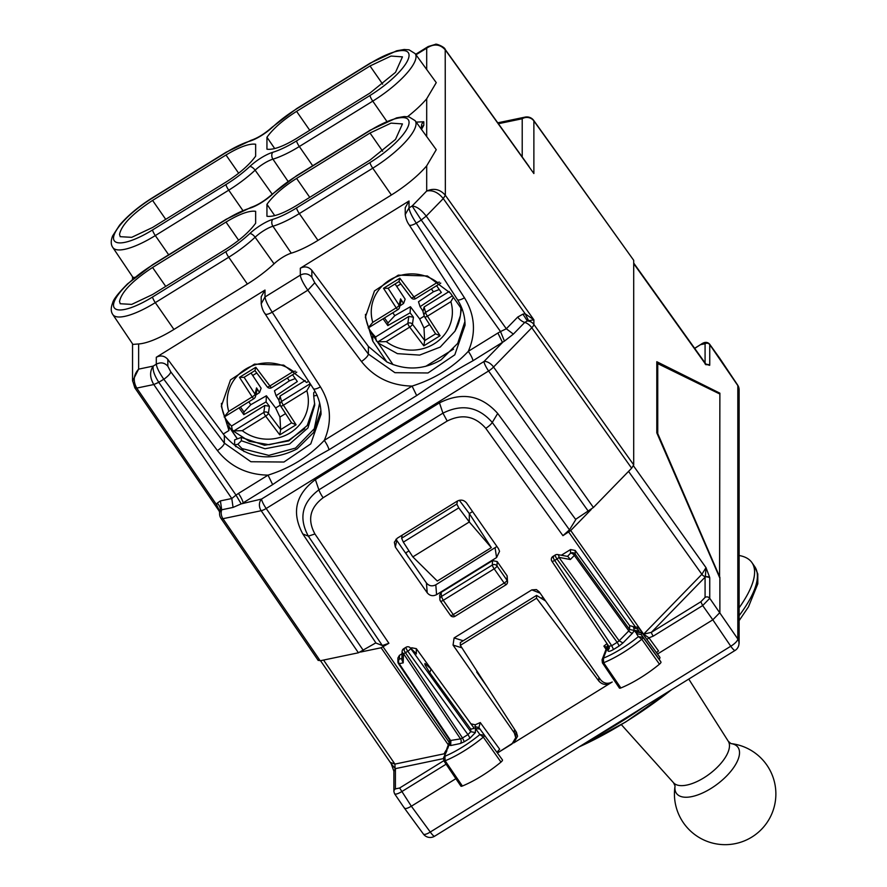 <?xml version="1.0" encoding="UTF-8"?>
<svg xmlns="http://www.w3.org/2000/svg" width="887" height="887" viewBox="0 0 887 887"><rect width="100%" height="100%" fill="white"/><g stroke="black" fill="none" stroke-linecap="round" stroke-linejoin="round"><path stroke-width="1.33" d="M462.692 310.572L450.419 293.12L427.423 275.979L398.296 275.125L374.48 290.925L365.344 317.147L372.762 341.129L386.843 361.94C405.381 370.633 423.465 369.946 441.083 359.878L457.714 343.369L464.91 321.549M365.444 314.375A46.479 43.674 180 0 0 372.762 335.12L372.762 341.129M393.041 364.635L372.762 335.12M221.406 403.385A46.479 43.674 180 0 0 228.957 424.496L228.957 430.505L223.28 434.02L224.356 435.462C244.923 458.391 269.16 462.881 297.056 448.933L313.688 432.424L320.883 410.603M308.621 381.255L306.625 382.485L283.685 365.122L254.458 364.125L230.509 379.891L221.318 406.191L228.957 430.505M491.309 547.634L437.291 581.04L412.832 556.892L469.312 521.966L491.309 547.634L469.312 513.573L469.312 521.966L458.756 507.874L456.849 504.082L457.492 500.978M412.832 556.892L403.341 542.145L401.623 538.221L402.199 535.16M472.56 511.566L469.312 513.573L459.322 500.29M408.131 556.969L405.769 552.867L408.974 550.894M408.042 556.836L405.769 552.867M318.123 660.006L320.185 660.771L358.415 652.788L375.877 642.842M575.596 519.35L593.414 507.486L493.56 367.03L531.79 327.746A8.449 2.328 144.6 0 0 533.874 324.442A8.449 7.939 180 0 0 527.355 320.939L533.874 319.808L533.874 324.442L633.706 464.877L633.706 260.312L533.73 120.455A8.449 8.449 0 0 0 525.126 117.106A8.449 6.741 78.2 0 0 522.21 118.747L498.394 123.714M633.706 464.877L631.644 468.203L593.414 507.486M382.674 151.233L370.023 133.028L391.034 123.127L402.454 123.914L395.524 139.392L370.023 160.081L296.591 205.485C283.208 213.545 273.318 217.138 266.943 216.262L266.943 204.32L274.715 215.619M370.023 133.028L296.591 178.42C283.208 186.913 273.318 195.55 266.943 204.32M255.644 223.236L255.644 211.306C249.269 210.419 239.379 214.011 225.997 222.072L152.575 267.475C132.496 280.691 121.486 292.011 119.523 301.436L120.2 303.742L131.686 304.396L152.575 294.528L225.997 249.136C239.39 240.643 249.269 232.006 255.644 223.236M296.591 207.935A46.734 13.349 145 0 1 272.786 219.344A22.563 6.442 145 0 0 249.801 233.558A46.734 13.349 145 0 1 225.997 251.586L152.575 296.99A46.734 13.349 145 0 1 113.525 305.139A46.734 13.349 145 0 1 152.575 265.013L225.997 219.621A46.734 13.349 145 0 1 249.801 208.212A22.563 6.442 145 0 0 272.786 193.998A46.734 13.349 145 0 1 296.591 175.97L370.023 130.566A46.734 13.349 145 0 1 409.062 122.417A46.734 13.349 145 0 1 370.023 162.543L296.591 207.935A5.067 0.954 58.3 0 0 299.329 213.579L317.967 240.388L391.389 194.996A52.4 14.968 145 0 0 426.691 165.836L436.26 149.703L415.149 120.687A51.812 14.802 145 0 1 372.762 168.186L391.389 194.996M317.967 240.388A52.4 14.968 145 0 1 291.28 253.172A16.897 4.834 145 0 0 274.05 263.827A52.4 14.968 145 0 1 247.362 284.04L173.941 329.443A52.4 14.968 145 0 1 138.627 343.945L132.917 344.411L112.826 314.563A51.812 14.802 145 0 0 155.314 302.633L228.735 257.23L247.362 284.04M274.715 148.561L266.943 137.252C273.318 128.493 283.208 119.856 296.591 111.363L370.023 65.971L391.034 56.058L402.454 56.857L395.524 72.335L370.023 93.024L296.591 138.416C283.208 146.488 273.318 150.08 266.943 149.193L266.943 137.252M152.575 200.418C132.496 213.623 121.486 224.943 119.523 234.379L120.2 236.685L131.686 237.339L152.575 227.471L225.997 182.079C239.379 173.575 249.269 164.949 255.644 156.179L255.644 144.237C249.269 143.361 239.39 146.954 225.997 155.014L152.575 200.418L165.725 219.344M134.68 387.331L136.753 388.107C132.884 381.111 133.516 374.802 138.627 369.136L153.196 366.098C149.559 371.442 149.759 377.585 153.795 384.537L231.795 498.516L235.997 495.112L241.197 503.871L261.587 499.037L483.98 361.519L502.508 342.493L497.906 333.024L468.314 351.319A8.449 1.586 -121.7 0 1 472.926 360.776L504.448 341.107L513.362 334.111L524.749 322.413A8.449 4.49 44.2 0 1 517.698 317.08L506.322 328.778L426.226 216.106L421.225 220.02L426.226 216.106L443.278 198.588C438.156 192.368 432.634 189.851 426.691 191.027C433.876 187.856 440.085 189.264 445.329 195.251L443.267 198.577L445.363 195.284L445.207 49.472L529.073 166.534M138.627 343.945L138.627 369.136L132.562 381.077M158.784 382.286L163.807 379.237C159.239 372.607 156.733 367.584 156.3 364.18L153.196 366.098C152.553 370.101 154.416 375.5 158.784 382.286L153.795 384.537L136.742 388.096L134.702 387.364M152.686 197.624L226.118 152.231A5.067 0.954 58.3 0 0 225.997 152.564L152.575 197.956A5.067 0.954 -121.7 0 1 152.686 197.624C138.96 206.239 127.928 215.419 119.579 225.165L112.627 235.909C110.72 240.776 110.786 244.646 112.826 247.506L132.917 277.343L134.879 277.398M465.054 325.219L465.054 325.219C465.021 316.049 462.471 307.501 457.404 299.562L409.195 224.91A8.449 2.395 -32.9 0 0 416.258 223.158C411.867 216.406 409.461 211.328 409.029 207.913L405.226 214.543L405.226 207.691L409.029 200.994L409.029 207.913L412.133 206.006C416.58 206.349 421.281 209.709 426.215 216.095L426.226 216.106M426.691 165.836L426.691 191.027L412.133 206.006L421.225 220.02M426.691 69.496L426.691 48.164L428.244 46.523L435.484 44.35C435.65 43.275 444.919 47 445.207 49.461M415.992 54.783L426.691 48.164C433.876 43.474 440.096 44.073 445.363 49.971L533.874 173.542L533.874 120.954A8.449 2.473 -35.6 0 0 533.73 120.455M407.599 116.64A52.4 14.968 -35 0 0 426.691 98.779L436.26 82.635L415.149 53.63L409.051 49.827L404.184 49.484L396.611 50.814L370.145 63.177A5.067 0.954 -121.7 0 0 370.023 63.509L296.591 108.913A5.067 0.954 -121.7 0 1 296.713 108.58L272.121 127.218A5.067 2.151 47 0 1 272.786 126.941A46.734 13.349 145 0 1 296.591 108.913M261.199 296.724L265.002 290.049L156.3 357.261L156.3 364.18C160.724 361.963 164.572 362.639 167.831 366.22L167.831 359.401C164.572 355.765 160.724 355.044 156.3 357.261M167.831 359.401L223.28 434.02M224.356 435.462L224.356 443.134L250.91 461.739L283.951 462.027L310.772 443.877L321.039 414.284C320.994 405.104 318.444 396.544 313.377 388.617A8.449 2.395 147.1 0 0 320.44 386.865L272.231 312.202L307.833 290.193C303.265 283.552 300.76 278.529 300.316 275.136C304.751 272.908 308.598 273.595 311.858 277.176L311.858 270.347C308.598 266.71 304.751 266 300.316 268.207L300.316 275.136L265.002 296.968C265.435 300.383 267.841 305.461 272.231 312.202C267.852 314.541 265.457 314.974 265.047 313.499M170.747 371.808L224.356 443.134A8.449 2.284 -36.9 0 1 217.426 450.563L163.807 379.237A8.449 2.284 -36.9 0 0 170.747 371.808L167.831 366.22M409.029 200.994L300.316 268.207M311.858 270.347L368.382 346.407L368.382 354.079A8.449 2.284 143.1 0 1 361.452 361.508L307.833 290.193L314.774 282.765L311.858 277.176M386.843 361.94L368.382 346.407M465.054 325.23L454.798 354.822L427.977 372.972L394.926 372.684L368.382 354.079L314.774 282.765M504.448 341.107L500.512 331.561L506.322 328.778L513.362 334.111M472.926 360.776C454.177 371.099 435.428 382.685 416.679 395.558L412.067 386.089L324.287 440.362C309.142 456.483 290.393 468.07 268.04 475.144L238.459 493.438A8.449 1.586 -121.7 0 1 243.06 502.896L272.653 484.612L268.04 475.144C246.952 474.689 230.077 466.495 217.426 450.563M361.452 361.508C374.103 377.441 390.967 385.634 412.067 386.089C434.419 379.026 453.168 367.429 468.314 351.319C476.252 332.902 474.977 315.073 464.466 297.81L416.258 223.158L421.258 220.065L500.512 331.561L497.906 333.024M517.698 317.08L522.909 314.142L527.355 320.939L524.749 322.413A8.449 4.49 -135.8 0 1 531.79 327.746L631.644 468.203M219.555 512.187L221.683 509.792L233.07 507.419L241.197 503.871M219.555 512.143L219.555 513.651A8.449 7.939 -0 0 1 220.065 510.934A8.449 7.063 29.1 0 0 217.171 503.184L216.528 504.67L219.555 512.143M134.835 387.83L219.244 511.167M528.497 320.484L525.193 313.821L533.874 319.808L445.329 195.251M320.44 386.865C330.951 404.117 332.226 421.957 324.287 440.362A8.449 1.586 -121.7 0 1 328.9 449.831C310.151 460.142 291.402 471.74 272.653 484.612M219.743 511.389L216.528 504.67L136.753 388.107M255.833 395.003L259.536 392.531L261.122 388.207L251.054 373.017M266.41 395.768L250.788 404.716L243.958 412L243.803 414.639L266.089 401.878L266.41 395.768L275.646 407.987L279.948 417.078L285.559 413.608M287.366 377.962L289.384 380.845L274.46 390.79L276.045 395.724L278.773 399.937M289.384 380.845L295.238 378.561M292.566 374.757L297.322 381.543L276.045 395.724M239.046 407.843L243.803 414.639M225.42 418.442A49.65 46.656 180 0 0 231.562 426.037L264.803 405.481L269.415 406.29L266.089 401.878M259.536 392.531L256.543 387.907L255.057 394.205A3.382 0.987 147 0 1 252.174 396.91L228.746 411.402L224.123 416.934M256.953 390.247L256.543 387.907M305.172 380.512L280.07 396.034L279.039 400.347M310.217 383.716L281.545 401.445A3.382 3.193 164.7 0 0 280.525 405.814A3.382 0.987 -33 0 0 280.569 405.902A3.382 0.987 -33 0 0 283.408 405.215A3.382 0.632 58.3 0 1 281.545 401.445L280.07 396.034M280.636 405.969L291.579 422.888L280.569 405.902A3.382 3.382 0 0 1 280.104 404.794M279.948 417.078L280.636 429.641L291.557 422.888L296.092 424.784L283.408 405.215L306.835 390.723L310.55 384.226M280.647 429.63L279.782 434.874L296.092 424.784M269.415 406.29L268.417 413.298A3.382 3.082 -171.9 0 0 263.816 412.4A3.382 0.632 58.3 0 0 265.668 416.18L242.24 430.672L233.902 430.894L232.339 430.117L231.562 426.037M254.957 370.6L267.209 386.832A3.382 0.942 -37 0 1 267.164 386.721L254.979 370.578L243.892 377.441L254.968 370.589L255.8 367.262L269.903 385.945A3.382 0.632 -121.7 0 0 271.688 387.663A3.382 0.632 -121.7 0 0 271.766 387.475M244.025 377.33L239.49 377.341L255.8 367.262M239.49 377.341L252.174 396.91A3.382 0.632 -121.7 0 0 253.959 398.629A3.382 0.632 -121.7 0 0 254.037 398.44A3.382 3.138 -166.7 0 0 255.057 394.205L244.102 377.308M296.757 372.163L271.688 387.663A3.382 3.382 0 0 1 267.209 386.832A3.382 0.942 -37 0 0 269.903 385.945L293.342 371.453L295.426 371.187M399.86 305.948L403.563 303.476L405.148 299.163L395.081 283.962M410.437 306.714L394.815 315.661L387.985 322.946L387.83 325.584L410.116 312.834L410.437 306.714L419.662 318.943L423.975 328.024L429.585 324.553M431.392 288.918L433.41 291.79L418.487 301.746L420.072 306.68L422.8 310.893M433.41 291.79L439.265 289.506M436.592 285.703L441.349 292.488L420.072 306.68M383.073 318.788L387.83 325.584M369.447 329.399A49.65 46.656 180 0 0 375.589 336.982L408.829 316.426L413.442 317.236L410.116 312.834M403.563 303.476L400.569 298.864L399.083 305.161A3.382 0.987 147 0 1 396.201 307.856L372.773 322.347L368.149 327.88M400.979 301.192L400.569 298.864M449.199 291.468L424.097 306.991L423.066 311.293M452.337 295.837L425.572 312.39A3.382 3.193 164.7 0 0 424.551 316.759A3.382 0.987 -33 0 0 424.596 316.847A3.382 0.987 -33 0 0 427.434 316.171A3.382 0.632 58.3 0 1 425.572 312.39L424.097 306.991M424.662 316.925L435.606 333.845L424.596 316.847A3.382 3.382 0 0 1 424.13 315.739M423.975 328.024L424.662 340.586L435.584 333.834L440.107 335.729L427.434 316.171L450.862 301.68L453.357 297.3M424.673 340.586L423.809 345.819L440.107 335.729M413.442 317.236L412.444 324.243A3.382 3.082 -171.9 0 0 407.843 323.356A3.382 0.632 58.3 0 0 409.694 327.126L386.266 341.617L377.374 341.839M399.006 281.534L411.191 297.666A3.382 0.942 -37 0 0 411.235 297.777L398.984 281.545L387.918 288.397L398.995 281.534L399.826 278.208L413.93 296.89A3.382 0.632 -121.7 0 0 415.715 298.609A3.382 0.632 -121.7 0 0 415.792 298.42M388.04 288.286L383.517 288.297L399.826 278.208M383.517 288.297L396.201 307.856A3.382 0.632 -121.7 0 0 397.986 309.574A3.382 0.632 -121.7 0 0 398.063 309.386A3.382 3.138 -166.7 0 0 399.083 305.161L388.129 288.264M376.365 341.063L375.589 336.982M440.772 283.119L415.715 298.609A3.382 3.382 0 0 1 411.235 297.777A3.382 0.942 -37 0 0 413.93 296.89L437.369 282.41L439.453 282.144M719.091 393.651L719.878 393.174L656.801 361.719L656.801 432.834L719.878 578.158L719.878 612.562L712.815 619.813L719.878 612.562L719.878 577.293L657.744 433.566L657.744 363.615L719.878 394.039L719.579 577.481M705.076 363.98L709.744 364.867L705.952 364.324M633.451 465.808L706.008 567.658L709.689 577.47L705.376 576.55L705.076 577.171L705.076 597.417A3.382 3.182 180 0 1 709.744 598.304L709.744 578.058A3.382 3.182 180 0 0 705.076 577.171L651.391 632.342A3.382 0.632 58.3 0 0 653.231 636.134L702.681 605.555L712.815 619.813L657.5 654.018L712.815 619.813L730.766 646.235A8.449 2.583 -34.2 0 0 737.818 638.984L709.744 598.304L702.681 605.555L700.841 601.774L705.076 597.417M719.878 393.174L719.878 394.039M569.465 529.838L575.785 519.605L497.696 413.453L492.274 422.445A8.449 2.328 144.3 0 1 485.777 428.332C475.011 416.047 462.16 413.608 447.203 421.037L442.935 413.154C462.06 403.652 478.503 406.756 492.274 422.445L569.465 529.838L562.935 535.67L570.729 530.515L643.607 634.183L701.872 574.299L706.008 567.658L705.376 576.55A3.382 1.796 44.2 0 1 701.872 574.299L628.55 471.385M570.729 530.515L591.219 509.46M705.376 364.147L709.689 365.322M404.295 807.691C404.705 809.188 407.066 808.689 411.357 806.216L455.885 778.675L411.346 806.216C407.066 808.689 404.716 809.188 404.295 807.691M447.203 421.037L323.134 497.74A8.449 1.586 58.3 0 1 318.877 489.857C302.023 502.596 298.52 518.03 308.354 536.158L382.352 645.525L388.894 643.286L381.1 647.765L360.61 652.045M382.352 645.525L376.044 643.097L302.8 533.952C291.346 512.653 295.537 494.536 315.395 479.59L439.464 402.875C461.927 391.655 481.342 395.181 497.696 413.453M323.567 660.061L394.926 764.095L395.059 768.408L391.222 763.807L393.872 771.202L395.402 768.641L393.883 771.269M646.933 639.494L648.951 637.842L643.607 634.183L651.391 632.342L700.841 601.774M450.208 740.878L398.463 663.576A3.382 0.92 -33.8 0 1 398.418 663.398A3.382 3.182 -0 0 1 397.886 661.702L397.886 658.032L399.416 655.371L402.055 653.73M431.093 669.031L416.325 648.652L411.679 647.776L410.803 648.319M415.515 652.943L410.603 648.342L470.764 731.697L475.41 732.562L469.766 738.361A3.382 0.632 58.3 0 0 467.937 734.602L470.764 731.697L470.764 729.114L474.046 728.449L473.813 727.772L431.126 669.075L429.718 672.668L470.764 729.114M424.951 663.443L424.951 664.729L424.951 663.443L431.126 669.075M424.951 664.729L429.718 672.668M639.083 631.134L637.42 628.85L638.862 631.023L634.26 630.347L633.606 626.765L629.615 625.579L575.186 550.439L570.529 549.563L561.349 555.24M395.957 539.263L426.436 583.003C429.031 586.019 432.146 586.617 435.805 584.81L496.931 546.481M495.123 548.133L496.587 557.557L436.581 594.656C432.934 596.463 429.807 595.842 427.224 592.804L395.325 547.046L396.722 540.737M496.587 557.557L499.547 551.326L498.505 548.731L466.573 502.996C463.99 499.958 460.863 499.348 457.215 501.144L397.243 538.221L394.349 542.223L395.325 547.046M441.205 592.35L441.393 596.507L492.318 565.019A3.382 0.632 58.3 0 0 494.181 568.833L443.245 600.322L453.235 614.591A3.382 0.965 145 0 1 450.463 615.367L440.473 601.109A3.382 3.382 0 0 1 439.874 599.313A3.382 3.182 -2.5 0 1 441.393 596.507L443.245 600.322A3.382 0.965 145 0 1 440.473 601.109A3.382 0.965 145 0 1 440.429 600.931A3.382 3.182 -2.5 0 1 439.874 599.313L439.686 595.144L441.205 592.35L492.507 560.639L497.186 561.549L507.164 575.874L507.541 582.083A3.382 3.16 -177.6 0 0 506.987 580.209L507.164 575.874M450.552 742.275L449.033 744.925L450.685 745.535L460.331 743.517A3.382 2.694 78.2 0 0 460.519 738.882L462.504 737.962L464.322 741.732L469.766 738.361M404.472 649.151C403.385 648.841 403.707 650.016 405.459 652.677A3.382 0.92 146.2 0 1 403.452 653.553L460.519 738.882L450.031 740.567L450.873 740.889L450.685 745.535M401.9 659.995L403.208 662.855L403.452 653.553A3.382 2.517 -178.5 0 1 402.11 651.479L401.889 659.995M632.608 633.052L634.26 630.391L629.615 629.537L628.794 630.879A3.382 1.796 -135.8 0 0 632.608 633.052L622.962 642.964L619.148 640.791L617.141 642.343A3.382 0.632 -121.7 0 1 618.971 646.113L613.527 649.472L611.708 645.714L608.881 646.301L609.402 647.998L609.059 646.601M613.527 649.472C610.101 651.457 608.216 651.845 607.883 650.648L609.402 647.998M557.635 554.552L567.868 556.448L570.363 559.509L558.976 557.391A3.382 1.885 -79.5 0 0 557.635 554.552A3.382 3.382 0 0 0 555.24 555.007A3.382 0.632 58.3 0 0 556.992 558.987L617.141 642.343L611.708 645.714L554.663 560.429A3.382 0.92 146.2 0 1 551.88 561.194A3.382 0.92 146.2 0 1 551.836 561.016M492.507 560.639L492.318 565.019A3.382 3.16 2.4 0 1 496.997 565.95A3.382 0.965 -35 0 1 494.181 568.833L504.171 583.092L506.022 584.588A3.382 3.16 -177.6 0 0 507.541 582.083A3.382 3.382 0 0 1 505.934 584.821L455.009 616.31A3.382 0.632 58.3 0 1 453.235 614.591L504.171 583.092A3.382 0.965 145 0 0 506.987 580.209L496.997 565.95L497.186 561.549M402.11 651.479A3.382 3.382 0 0 1 403.707 648.696L406.035 647.255A3.382 0.632 58.3 0 0 407.787 651.246L467.937 734.602L462.504 737.962L405.459 652.677L407.787 651.246A3.382 0.898 144.2 0 0 410.603 648.342A3.382 2.528 -45.6 0 0 410.182 647.721A3.382 3.382 0 0 0 406.013 647.277M553.676 556.903C552.357 556.016 552.69 557.191 554.663 560.429L556.992 558.987A3.382 0.898 144.2 0 0 558.976 557.391L619.148 640.791L628.794 630.879L574.344 555.417L570.363 559.509M540.139 593.181L531.823 589.877L454.089 637.941L453.057 645.093L514.349 732.995L515.735 737.685L511.932 744.016L497.407 752.996L513.761 742.486M531.823 589.877L536.391 589.578L539.207 591.829L600.521 679.708C603.77 683.5 607.673 684.265 612.23 682.003L513.761 742.885L517.576 736.243L516.334 732.097L460.32 645.348L460.32 642.543L536.568 595.399L545.616 601.02M477.96 672.679L476.774 672.091L476.829 670.916M516.267 731.997L515.946 732.651M656.48 652.621L658.531 651.003L648.951 637.842L653.231 636.134M659.141 659.252L641.246 634.648L643.042 637.398L638.374 636.622L636.367 633.562L641.234 634.637L641.944 632.653L659.85 657.256A6.131 1.752 145 0 1 659.95 657.611A6.131 1.752 145 0 1 659.141 659.252L660.948 662.001A3.382 0.965 145 0 1 659.451 664.186A50.703 14.491 145 0 1 620.867 687.957A3.382 0.965 145 0 1 619.403 688.057L602.395 662.822A2.827 0.809 145 0 1 602.395 662.811A2.827 0.809 145 0 0 603.637 662.733L620.867 687.957M496.908 752.32L499.669 749.216L480.266 722.55L475.199 724.79L470.764 723.792M502.441 759.915L502.441 759.915A3.382 0.965 145 0 1 500.978 762.088A50.703 14.491 145 0 1 462.393 786.015A3.382 0.965 145 0 1 460.896 786.137L443.899 760.891A2.827 0.809 -35 0 0 443.899 760.891A2.827 0.809 -35 0 0 445.152 760.791A50.149 14.325 -35 0 0 483.315 737.13A2.827 0.809 -35 0 0 484.535 735.312L502.441 759.915L478.869 727.528L480.266 722.55M660.948 662.001L643.042 637.398A2.827 0.809 145 0 1 641.789 639.217L659.451 664.186M643.297 634.504L638.474 627.309L637.42 628.85L633.54 627.841M606.863 647.222L603.892 646.113L606.054 649.351M608.138 645.292L606.586 647.953L607.761 644.727M634.26 630.391L635.569 632.353L636.522 631.688L641.944 632.642M607.883 650.648L607.883 646.512L603.415 658.165A46.778 13.36 145 0 0 638.374 636.622L641.789 639.217A50.149 14.325 145 0 1 603.637 662.733L603.415 658.165L602.04 659.828M633.606 626.765L638.474 627.309M607.03 643.64L603.892 646.113M449.642 741.543L447.713 746.377L449.033 744.88L449.798 740.323M449.598 740.534L448.456 744.792M500.978 762.088L483.315 737.13L479.878 734.547L475.41 728.415L475.199 724.79M475.41 732.562L475.41 728.415L480 729.081L478.869 727.528L474.844 726.575M449.033 744.925L447.713 748.495L444.376 753.207L444.997 755.247M443.899 760.88L443.544 757.864L446.926 750.69L443.522 757.93M484.535 735.312L479.878 734.547A46.778 13.36 145 0 1 444.908 756.245L445.152 760.791L462.393 786.015M317.202 395.225L313.721 396.034L314.741 405.148L307.955 427.911L289.605 444.01L265.013 448.755L241.375 440.761L237.893 444.254L241.94 448.545L268.816 455.386L295.548 448.068L314.308 428.72L319.642 402.986M315.04 391.378L313.721 392.697L313.721 396.034M314.697 403.452L307.246 425.505L288.796 440.894L264.57 445.285L241.375 437.424L241.375 440.761M241.375 437.424L234.634 439.863L234.634 444.941L237.893 444.254M235.875 446.771L234.634 444.941M244.025 451.583L241.94 448.545M610.4 682.857L610.4 683.134C605.976 685.352 602.129 684.664 598.869 681.072L536.568 598.204L460.32 645.348M536.568 598.204L536.568 595.399M404.45 808.201L423.376 834.024A8.449 2.528 -36.2 0 0 430.273 832.028L411.346 806.216L399.638 788L443.788 760.702M735.123 650.415L434.63 836.208A8.449 1.586 -121.7 0 1 430.273 832.028L730.766 646.235A8.449 1.586 -121.7 0 0 735.123 650.415A8.449 8.449 0 0 0 737.818 638.984L737.818 385.59A8.449 2.306 -33.8 0 0 737.707 385.146L719.767 358.326M656.801 364.202L657.744 363.615M739.126 555.495A167.333 47.809 145 0 1 751.888 562.546A167.333 47.809 145 0 1 739.126 607.828M231.962 428.144L230.642 428.964M228.613 422.789L228.048 423.132M372.64 333.734L372.074 334.077M401.623 538.221L456.849 504.082M403.341 542.145L458.756 507.874M296.591 178.42L309.751 197.346M238.647 240.277L225.997 222.072M152.575 267.475L165.725 286.401M274.05 263.827L255.123 237.239A17.496 5 145 0 1 272.941 226.229A51.812 14.802 145 0 0 299.329 213.579L372.762 168.186A5.067 0.954 58.3 0 1 370.023 162.543M272.786 219.344A5.067 3.659 -106.9 0 0 272.941 226.229L291.28 253.172M249.801 233.558A5.067 2.151 47 0 1 255.123 237.239A51.812 14.802 145 0 1 228.735 257.23A5.067 0.954 -121.7 0 1 225.997 251.586M152.575 296.99A5.067 0.954 58.3 0 0 155.314 302.633L173.941 329.443M370.023 130.566A5.067 0.954 -121.7 0 1 370.145 130.234L396.611 117.871L404.184 116.541L409.051 116.896L415.149 120.687M370.145 130.234L296.713 175.637A5.067 0.954 58.3 0 0 296.591 175.97M272.786 193.998A5.067 2.151 -133 0 0 272.121 194.275C264.803 200.728 257.807 205.085 251.121 207.347A5.067 3.659 73.1 0 0 249.801 208.212M225.997 219.621A5.067 0.954 -121.7 0 1 226.118 219.289L251.121 207.347M226.118 219.289L152.686 264.692A5.067 0.954 58.3 0 0 152.575 265.013M309.751 130.289L296.591 111.363M370.023 65.971L382.674 84.165M225.997 155.014L238.647 173.22M112.826 247.506A51.812 14.802 -35 0 0 155.314 235.576A5.067 0.954 -121.7 0 1 152.575 229.933L225.997 184.529A5.067 0.954 58.3 0 0 228.735 190.173L155.314 235.576L168.674 254.802M288.053 181.38L272.941 159.161A17.496 5 -35 0 0 255.123 170.182A51.812 14.802 -35 0 1 228.735 190.173L242.816 210.441M225.997 184.529A46.734 13.349 145 0 0 249.801 166.49A5.067 2.151 -133 0 1 255.123 170.182L272.22 194.186M249.801 166.49A22.563 6.442 145 0 1 272.786 152.287A5.067 3.659 73.1 0 0 272.941 159.161A51.812 14.802 -35 0 0 299.329 146.521L312.701 165.758M415.149 53.63A51.812 14.802 -35 0 1 372.762 101.129L299.329 146.521A5.067 0.954 -121.7 0 1 296.591 140.878L370.023 95.474A5.067 0.954 58.3 0 0 372.762 101.129L386.843 121.386M272.786 126.941A22.563 6.442 145 0 1 249.801 141.155A5.067 3.659 -106.9 0 1 251.121 140.279L226.118 152.231M225.997 152.564A46.734 13.349 145 0 1 249.801 141.155M152.575 229.933A46.734 13.349 145 0 1 113.525 238.082A46.734 13.349 145 0 1 152.575 197.956M296.591 140.878A46.734 13.349 145 0 1 272.786 152.287M370.023 63.509A46.734 13.349 145 0 1 409.062 55.349A46.734 13.349 145 0 1 370.023 95.474M238.459 493.438L235.997 495.112L158.806 382.33L153.806 384.548M426.691 136.554L426.691 98.779M261.21 303.786L265.002 296.968L265.002 290.049M457.404 299.562A8.449 2.395 -32.9 0 0 464.466 297.81M409.195 224.899C407.144 222.182 405.814 218.734 405.226 214.554L405.226 214.743M633.706 260.312L533.874 120.954A8.449 7.939 180 0 0 522.21 118.747L522.21 156.966M363.404 650.548L266.189 508.495L488.593 370.988A8.449 1.586 -121.7 0 1 483.98 361.519A8.449 4.49 -135.8 0 1 493.56 367.03A8.449 2.328 144.6 0 1 488.593 370.988L588.425 511.422M358.415 652.788L261.177 510.712A8.449 2.362 -34.4 0 0 266.189 508.495A8.449 1.586 58.3 0 1 261.587 499.037A8.449 6.741 -101.8 0 0 261.177 510.712L222.959 518.695L320.185 660.771M318.245 660.482L221.029 518.429A8.449 2.362 -34.4 0 0 222.959 518.695A8.449 6.741 78.2 0 1 221.683 509.792L220.419 500.889L217.171 503.184M421.513 129.424L423.798 125.244L423.798 121.774L416.191 122.118M423.798 125.244A5.067 4.768 180 0 0 421.558 128.604M423.798 121.774A5.067 4.768 180 0 0 421.513 125.754L421.513 128.682M421.513 127.473A8.36 2.395 -35 0 0 420.161 127.562M522.909 314.142L525.193 313.821L443.278 198.588M220.419 500.889L231.795 498.516L233.07 507.419M416.679 395.558L328.9 449.831M228.957 426.669L237.017 438.444M252.828 375.412L256.753 372.983M248.77 401.833L250.788 404.716M275.646 407.987L280.203 405.171M240.444 406.978L243.958 412M264.803 405.481L263.816 412.4L233.902 430.894M280.636 429.485L268.417 413.298A3.382 0.942 143 0 1 265.668 416.18L279.782 434.874M242.24 430.672A40.569 38.119 180 0 0 303.609 418.963A40.569 38.119 180 0 0 306.835 390.723M293.342 371.453A40.569 38.119 180 0 0 231.973 383.162A40.569 38.119 180 0 0 228.746 411.402M396.855 286.357L400.78 283.929M392.797 312.789L394.815 315.661M419.662 318.943L424.23 316.116M384.47 317.934L387.985 322.946M408.829 316.426L407.843 323.356L377.929 341.85M424.662 340.431L412.444 324.243A3.382 0.942 143 0 1 409.694 327.126L423.809 345.819M386.266 341.617A40.569 38.119 180 0 0 447.636 329.909A40.569 38.119 180 0 0 450.862 301.68M455.086 330.895A49.007 46.046 180 0 0 460.309 315.905A49.007 46.046 180 0 0 460.796 307.878M437.369 282.41A40.569 38.119 180 0 0 375.999 294.118A40.569 38.119 180 0 0 372.773 322.347M709.744 364.867L709.744 344.622L737.818 385.59A8.449 7.939 -0 0 1 739.126 389.848A8.449 8.449 0 0 0 737.685 385.124M633.706 263.639L706.008 364.801M709.689 577.47L709.744 578.058M705.076 362.916L705.076 343.735A3.382 3.182 180 0 1 709.744 344.622L709.6 344.134C707.327 341.706 704.444 341.805 700.918 344.4L694.709 348.414M394.416 793.266C394.826 794.752 397.188 794.253 401.478 791.792L446.117 764.184M390.79 762.565L394.926 764.095L444.409 753.75M393.883 771.291L393.883 791.537A3.382 3.182 -0 0 1 395.402 788.887L395.402 768.641L443.367 758.618M705.076 343.735L700.841 344.622M485.777 428.332L562.935 535.67M395.402 788.887L399.638 788M315.395 479.59L318.877 489.857L442.935 413.154L439.464 402.875M323.134 497.74C309.962 507.719 307.224 519.793 314.929 533.963L308.354 536.158L302.8 533.952M314.929 533.963L388.894 643.286M450.873 740.889L399.228 663.687A3.382 0.92 -33.8 0 1 398.463 663.576A3.382 3.382 0 0 1 399.416 659.041L399.416 655.371M411.679 647.776L411.679 649.184M401.933 658.52L399.416 659.041A3.382 2.694 -101.8 0 0 399.228 663.687L403.208 662.855M416.325 648.652L416.325 653.952M570.529 549.563L570.529 553.244A3.382 3.182 -0 0 1 575.186 554.098L574.344 555.417A3.382 1.796 -135.8 0 0 570.529 553.244L567.48 556.382M629.615 625.579L629.615 629.537L575.186 554.098L575.186 550.439M435.805 584.81L436.581 594.656M426.436 583.003L427.224 592.804M381.1 647.765L448.257 744.792M460.331 743.517L464.322 741.732M622.962 642.964L618.971 646.113M455.02 616.299A3.382 3.382 0 0 1 450.463 615.367A3.382 0.965 145 0 1 450.408 615.201M463.214 640.758L454.089 637.941M461.916 647.82L453.057 645.093M541.214 598.281L542.955 597.206M514.504 729.269L514.349 732.995M487.229 687.026L476.774 672.091M636.367 633.562L637.398 632.143L635.569 632.353M568.722 532.089L635.125 626.544M383.095 646.867L448.778 741.765M446.926 750.69L445.895 750.546L447.713 748.495M445.895 750.546L444.376 753.285M637.398 632.143L642.044 632.996M598.869 681.072L598.869 677.335M730.877 743.583A38.418 17.075 142.8 0 1 733.815 767.344A38.418 17.075 142.8 0 1 695.053 795.805A38.418 17.075 142.8 0 1 675.074 785.904A50.703 50.703 0 0 0 739.292 842.65A50.703 50.703 0 0 0 730.866 743.572M621.355 724.646L673.555 782.777A34.371 15.279 -37.2 0 0 689.687 784.352A34.371 15.279 -37.2 0 0 719.989 764.428A34.371 15.279 -37.2 0 0 728.282 741.266L688.767 679.087M671.326 689.864A142.607 40.747 145 0 1 579.122 746.876M751.888 562.546L754.682 566.549A167.333 47.809 145 0 1 739.126 615.678M596.053 736.41A164.25 46.933 -35 0 0 644.295 706.573M425.705 366.353L453.523 349.145M296.713 175.637L272.121 194.275M152.686 264.692L127.528 283.862C118.293 293.153 113.325 299.518 112.627 302.966C110.72 307.844 110.786 311.703 112.826 314.563M272.121 127.218C264.803 133.671 257.807 138.017 251.121 140.279M296.713 108.58L370.145 63.177M132.54 380.479L134.813 387.796M132.54 380.357L132.54 343.846M132.54 279.361L132.54 276.788M261.199 303.609C261.787 307.789 263.117 311.237 265.169 313.954L313.377 388.617M261.199 296.746L261.199 303.598M415.648 54.307L428.244 46.512M525.126 117.106L497.751 122.816M421.258 129.081L421.613 128.471L421.513 129.225M219.555 513.651A8.449 8.449 0 0 0 221.029 518.429M228.957 426.503L237.117 438.422M278.651 399.494L280.137 404.949M256.953 390.269L255.467 396.533M224.888 416.602L253.959 398.629A3.382 3.382 0 0 0 255.511 396.334M304.762 428.754L288.696 440.296L269.116 444.731L249.314 441.316L232.616 430.616M422.678 310.45L424.163 315.905M400.979 301.225L399.494 307.479M368.914 327.547L397.986 309.574A3.382 3.382 0 0 0 399.538 307.29M378.172 342.992L397.42 353.647L419.629 355.099L440.229 347.072L454.987 331.184L460.309 315.905L461.417 308.765M709.589 344.123L719.734 358.27M633.706 263.062L705.719 363.814M393.883 791.537L394.549 793.732L404.417 808.157M320.529 660.704L391.045 763.507M700.918 344.4L694.621 348.292M415.648 653.087L410.182 647.721M552.9 556.448A3.382 3.382 0 0 0 551.88 561.194L608.925 646.479M552.911 556.437L555.24 555.007M515.99 731.564L515.735 737.685M515.924 733.216L516.578 732.507M602.395 662.811L602.073 659.74L606.586 647.953M447.713 746.377L446.726 749.083M423.354 834.002A8.449 8.449 0 0 0 434.63 836.208M739.126 643.23L739.126 389.848M673.555 782.777L675.085 786.004M728.282 741.266L730.977 743.616M672.013 689.443L625.645 722.018L578.956 746.976M754.682 566.549L757.786 573.967L757.808 583.79L748.473 606.852L739.126 620.645"/></g></svg>
